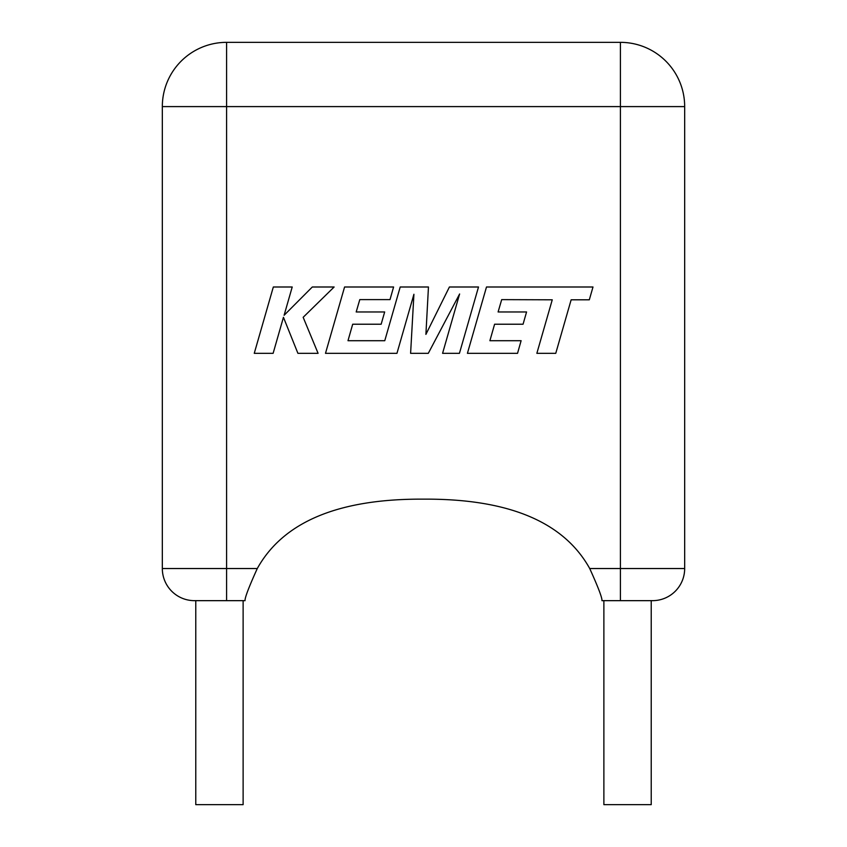<?xml version="1.0" encoding="UTF-8"?>
<svg xmlns="http://www.w3.org/2000/svg" width="847" height="847" viewBox="0 0 847 847"><rect width="100%" height="100%" fill="white"/><g stroke="black" fill="none" stroke-linecap="round" stroke-linejoin="round"><path stroke-width="1.27" d="M603.879 600.661L603.879 804.65L651.227 804.65L651.227 600.661M243.121 600.661L243.121 804.65L195.773 804.65L195.773 600.661M652.539 600.661L601.952 600.661C602.27 597.971 598.194 587.257 589.724 568.538L620.417 568.538L620.417 106.595L226.583 106.595L226.583 568.538L257.276 568.538C248.817 587.246 244.741 597.961 245.048 600.661L194.461 600.661A32.122 32.122 0 0 1 162.328 568.538L162.328 106.595A64.245 64.245 0 0 1 226.583 42.35L620.417 42.35A64.245 64.245 0 0 1 684.672 106.595L684.672 568.538A32.122 32.122 0 0 1 652.539 600.661M257.276 568.538C283.269 521.773 338.673 498.65 423.5 499.148C508.327 498.65 563.731 521.773 589.724 568.538M501.689 299.626L552.255 299.806L536.86 353.326L555.759 353.326L571.143 299.806L589.311 299.806L592.995 286.995L486.496 286.995L467.417 353.326L517.538 353.326L521.117 340.706L489.894 340.706L494.595 324.221L523.065 324.221L526.569 311.961L498.1 311.961L501.689 299.626M478.502 286.995L449.408 286.995L425.903 334.385L428.455 286.995L400.208 286.995L384.771 340.706L347.99 340.706L352.691 324.221L381.161 324.221L384.665 311.961L356.195 311.961L359.784 299.616L390.001 299.616L393.59 286.995L344.581 286.995L325.492 353.326L396.957 353.326L413.918 294.269L410.604 353.326L428.296 353.326L459.614 293.983L442.579 353.326L459.434 353.326L478.502 286.995M273.327 286.995L254.259 353.326L273.126 353.326L283.449 317.307L297.911 353.326L318.091 353.326L303.162 317.307L334.131 286.995L312.299 286.995L284.105 315.285L292.215 286.995L273.327 286.995M194.461 600.661A32.122 32.122 0 0 1 162.328 568.538L226.583 568.538L226.583 600.661M162.328 106.595L226.583 106.595L226.583 42.35M620.417 600.661L620.417 568.538L684.672 568.538M620.417 42.35L620.417 106.595L684.672 106.595"/></g></svg>
